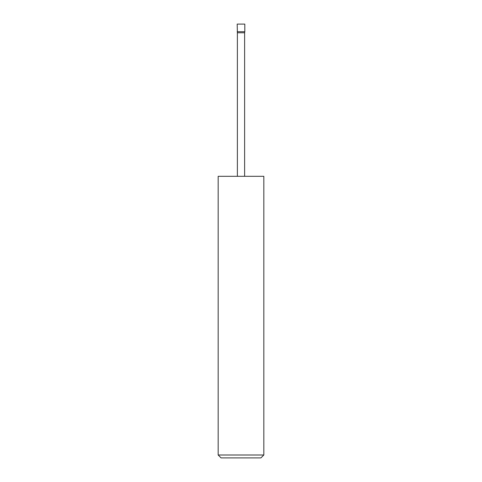 <?xml version="1.0" encoding="UTF-8"?>
<svg xmlns="http://www.w3.org/2000/svg" width="482" height="482" viewBox="0 0 482 482"><rect width="100%" height="100%" fill="white"/><g stroke="black" fill="none" stroke-linecap="round" stroke-linejoin="round"><path stroke-width="0.36" stroke-dasharray="2.41 1.81" d="M237.385 176.31L244.615 176.31L237.385 176.31M263.829 455.002L218.171 455.002M263.829 176.31L218.171 176.31M221.069 457.9L260.931 457.9M244.615 32.788L237.385 32.788M244.808 31.71L237.192 31.71M244.808 24.1L237.192 24.1"/><path stroke-width="0.72" d="M237.192 31.71L244.808 31.71L244.808 24.1L237.192 24.1L237.385 32.788L244.615 32.788L244.808 31.71M244.615 176.31L244.615 32.788M237.385 176.31L237.385 32.788M263.829 455.002L260.931 457.9L221.069 457.9L218.171 455.002L263.829 455.002L263.829 176.31L218.171 176.31L218.171 455.002"/></g></svg>

